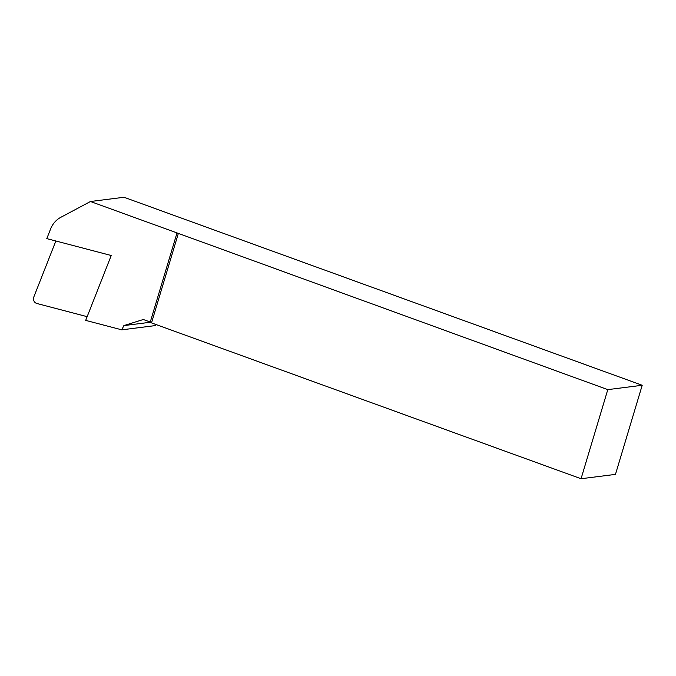 <?xml version="1.0" encoding="UTF-8"?>
<svg xmlns="http://www.w3.org/2000/svg" width="676" height="676" viewBox="0 0 676 676"><rect width="100%" height="100%" fill="white"/><g stroke="black" fill="none" stroke-linecap="round" stroke-linejoin="round"><path stroke-width="1.01" d="M90.449 201.507L177.011 232.916L150.275 322.021L151.508 322.891L581.056 478.735L615.464 474.383L642.2 385.269L124.004 197.265L90.449 201.507L60.789 217.326A23.559 21.902 -97.2 0 0 50.607 228.944L46.796 238.62L111.236 255.511L85.691 320.382L121.773 329.837L155.319 325.587L155.877 324.48M150.554 322.224L123.869 325.604L121.773 329.837M123.869 325.604L143.312 319.503L150.275 322.021M55.863 240.994L33.8 297.026A4.715 4.377 -97.2 0 0 36.876 303.49L87.153 316.672M177.011 232.916L607.792 389.63L642.2 385.269M151.508 322.891L178.236 233.786M581.056 478.735L607.792 389.63"/></g></svg>
